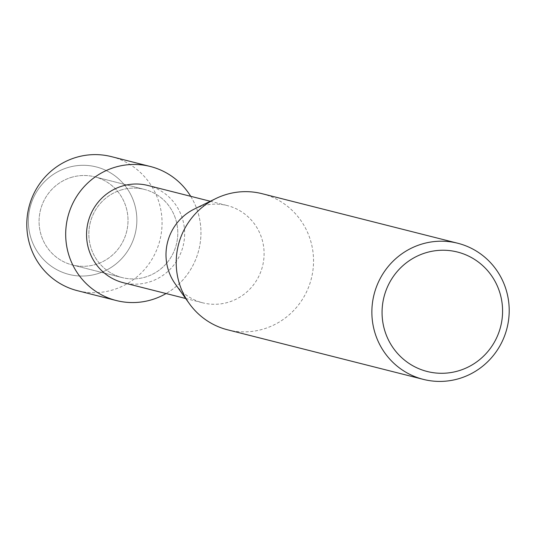 <?xml version="1.0" encoding="UTF-8"?>
<svg xmlns="http://www.w3.org/2000/svg" width="536" height="536" viewBox="0 0 536 536"><rect width="100%" height="100%" fill="white"/><g stroke="black" fill="none" stroke-linecap="round" stroke-linejoin="round"><path stroke-width="0.4" stroke-dasharray="2.68 2.01" d="M71.234 177.416A45.466 44.408 -75.8 0 1 94.704 176.826A45.466 44.408 -75.8 0 1 128.01 219.787A45.466 44.408 -75.8 0 1 95.85 264.395A45.466 44.408 -75.8 0 1 72.38 264.985A45.466 44.408 -75.8 0 1 39.074 222.018A45.466 44.408 -75.8 0 1 71.234 177.416A45.466 44.408 -75.8 0 1 94.704 176.826A45.466 44.408 -75.8 0 1 128.01 219.787A45.466 44.408 -75.8 0 1 95.85 264.395A45.466 44.408 -75.8 0 1 72.38 264.985A45.466 44.408 -75.8 0 1 39.074 222.018A45.466 44.408 -75.8 0 1 71.234 177.416M67.61 167.634A55.449 54.156 -75.8 0 1 134.737 204.752A55.449 54.156 -75.8 0 1 97.626 273.708A55.449 54.156 -75.8 0 1 30.498 236.59A55.449 54.156 -75.8 0 1 67.61 167.634A55.449 54.156 -75.8 0 1 134.737 204.752A55.449 54.156 -75.8 0 1 97.626 273.708A55.449 54.156 -75.8 0 1 30.498 236.59A55.449 54.156 -75.8 0 1 67.61 167.634M121.015 190.019A45.466 44.408 -75.8 0 1 144.486 189.436A45.466 44.408 -75.8 0 1 177.791 232.396A45.466 44.408 -75.8 0 1 145.631 276.998A45.466 44.408 -75.8 0 1 122.161 277.588A45.466 44.408 -75.8 0 1 88.855 234.627A45.466 44.408 -75.8 0 1 121.015 190.019A45.466 44.408 -75.8 0 1 144.486 189.436A45.466 44.408 -75.8 0 1 177.791 232.396A45.466 44.408 -75.8 0 1 145.631 276.998A45.466 44.408 -75.8 0 1 122.161 277.588A45.466 44.408 -75.8 0 1 88.855 234.627A45.466 44.408 -75.8 0 1 121.015 190.019M147.916 185.476A50.149 48.977 -75.8 0 1 184.652 232.859A50.149 48.977 -75.8 0 1 149.175 282.057A50.149 48.977 -75.8 0 1 123.293 282.707M190.709 196.31A69.151 67.536 -75.8 0 1 166.086 293.54A69.151 67.536 -75.8 0 0 190.709 196.31M194.307 209.067A50.149 48.977 -75.8 0 1 201.476 206.239A50.149 48.977 -75.8 0 1 227.358 205.59A50.149 48.977 -75.8 0 1 264.094 252.979A50.149 48.977 -75.8 0 1 228.617 302.17A50.149 48.977 -75.8 0 1 202.735 302.82A50.149 48.977 -75.8 0 1 175.319 284.033M262.111 193.697A70.209 68.575 -75.8 0 1 313.54 260.04A70.209 68.575 -75.8 0 1 263.873 328.91A70.209 68.575 -75.8 0 1 227.639 329.821M111.401 156.633A69.151 67.536 -75.8 0 1 162.053 221.964A69.151 67.536 -75.8 0 1 113.143 289.802A69.151 67.536 -75.8 0 1 77.452 290.693M94.704 176.826L144.486 189.436L94.704 176.826M210.286 201.268L227.358 205.59M185.664 298.498L202.735 302.82M72.38 264.985L122.161 277.588L72.38 264.985"/><path stroke-width="0.8" d="M185.664 298.498L123.293 282.707A50.149 48.977 -75.8 0 1 86.557 235.317A50.149 48.977 -75.8 0 1 122.034 186.126A50.149 48.977 -75.8 0 1 147.916 185.476L210.286 201.268M114.604 167.373A69.151 67.536 -75.8 0 1 190.709 196.31A69.151 67.536 -75.8 0 0 150.294 166.482A69.151 67.536 -75.8 0 0 114.604 167.373A69.151 67.536 -75.8 0 0 68.327 253.361A69.151 67.536 -75.8 0 0 152.036 299.651A69.151 67.536 -75.8 0 1 116.346 300.542A69.151 67.536 -75.8 0 1 65.694 235.21A69.151 67.536 -75.8 0 1 114.604 167.373M166.086 293.54A69.151 67.536 -75.8 0 1 152.036 299.651A69.151 67.536 -75.8 0 0 166.086 293.54M423.299 379.367L227.639 329.821A70.209 68.575 -75.8 0 1 189.255 303.523A70.209 68.575 -75.8 0 1 215.834 198.561A70.209 68.575 -75.8 0 1 225.87 194.608A70.209 68.575 -75.8 0 1 262.111 193.697L457.771 243.25A70.209 68.575 -75.8 0 1 509.2 309.587A70.209 68.575 -75.8 0 1 459.54 378.463A70.209 68.575 -75.8 0 1 423.299 379.367A70.209 68.575 -75.8 0 1 371.87 313.031A70.209 68.575 -75.8 0 1 421.531 244.161A70.209 68.575 -75.8 0 1 457.771 243.25M425.651 252.831A61.613 60.173 -75.8 0 1 500.235 294.076A61.613 60.173 -75.8 0 1 458.997 370.691A61.613 60.173 -75.8 0 1 384.413 329.452A61.613 60.173 -75.8 0 1 425.651 252.831M189.255 303.523L175.319 284.033A50.149 48.977 -75.8 0 1 194.307 209.067L215.834 198.561M116.346 300.542L77.452 290.693A69.151 67.536 -75.8 0 1 26.8 225.361A69.151 67.536 -75.8 0 1 75.71 157.524A69.151 67.536 -75.8 0 1 111.401 156.633L150.294 166.482"/></g></svg>
